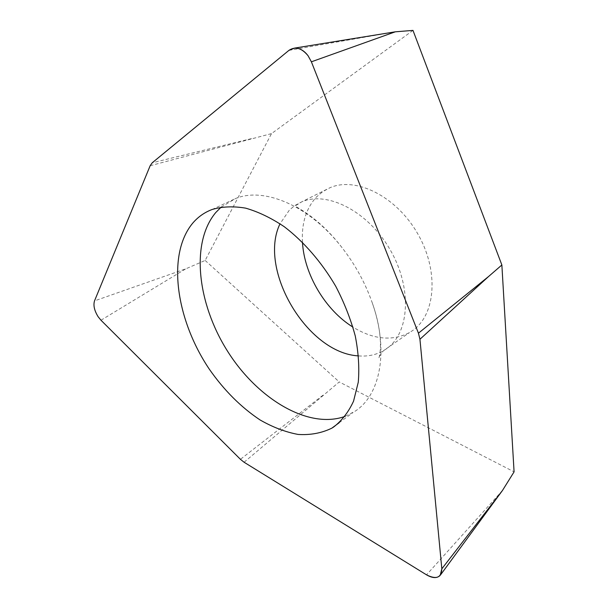 <?xml version="1.0" encoding="UTF-8"?>
<svg xmlns="http://www.w3.org/2000/svg" width="608" height="608" viewBox="0 0 608 608"><rect width="100%" height="100%" fill="white"/><g stroke="black" fill="none" stroke-linecap="round" stroke-linejoin="round"><path stroke-width="0.46" stroke-dasharray="3.04 2.28" d="M244.097 462.255L339.241 381.938L514.079 471.854M412.984 30.4L271.51 133.608L205.154 260.444L185.706 268.873L94.514 300.892M150.153 165.733L271.51 133.608M205.154 260.444L339.241 381.938M302.465 242.242C301.446 223.235 306.212 208.05 316.753 196.688L322.954 191.512L330.083 187.674C355.756 176.464 396.006 196.05 417.476 233.32C439.204 270.446 435.822 314.61 412.71 330.494L409.473 332.584C392.289 341.422 373.449 339.591 352.944 327.112M221.183 207.085L235.699 198.466C264.252 186.778 309.616 205.671 342.091 247.707C355.178 264.541 365.21 282.857 372.187 302.647C389.28 350.71 380.236 395.542 354.76 411.426L345.07 416.366M502.474 490.474L426.52 574.841M251.499 138.624L152.243 162.777M288.929 50.373L395.306 31.814M322.947 395.238L240.426 459.314M100.974 320.226L185.706 268.873M358.568 355.893C367.718 356.638 376.01 354.92 383.42 350.748L386.635 348.673C409.61 332.91 412.429 287.896 390.093 249.645C368.015 211.25 327.332 190.699 301.826 201.803L294.743 205.618L289.431 209.996L280.037 223.759M440.754 574.606L440.154 575.426M372.187 302.647C386.103 341.521 378.047 362.345 378.723 357.329L383.42 350.748L409.473 332.584M342.091 247.707C316.251 214.016 292.547 206.279 295.632 205.648L301.826 201.803L330.083 187.674M339.097 422.796L352.982 412.551M212.048 209.517L235.699 198.466"/><path stroke-width="0.91" d="M441.834 568.83L440.154 575.426C437.015 578.474 432.47 578.284 426.52 574.841L244.097 462.255L240.426 459.314L100.974 320.226L98.131 316.738C94.362 310.627 93.161 305.353 94.514 300.892L150.153 165.733L152.243 162.777L288.929 50.373L294.622 48.093C299.546 47.941 304.023 50.479 308.043 55.708L311.387 61.811L418.441 333.184L419.938 339.272L441.834 568.83C441.416 577.76 436.308 579.758 426.52 574.841L244.097 462.255L240.426 459.314L100.974 320.226L98.131 316.738C94.362 310.627 93.161 305.353 94.514 300.892L150.153 165.733L152.243 162.777L288.929 50.373C295.214 46.162 301.583 47.941 308.043 55.708L311.387 61.811L418.441 333.184L419.938 339.272L441.834 568.83L502.474 490.474L440.754 574.606M333.594 427.052C341.871 420.683 348.521 412.064 353.544 401.181L358.272 382.234C359.495 367.924 358.492 352.511 355.27 336.004C350.755 319.2 344.234 302.602 335.692 286.193C321.662 262.215 303.688 241.528 284.225 226.685C271.13 217.93 258.256 211.751 245.609 208.141C233.373 206.066 222.186 206.522 212.048 209.517C204.258 212.481 197.699 217.17 192.371 223.577C166.607 255.193 176.13 319.831 209.266 369.109C224.01 390.245 240.95 407.2 260.095 419.968C272.848 427.264 285.502 432.083 298.072 434.431C310.346 435.222 321.602 433.132 331.831 428.161L333.594 427.052M418.441 333.184L488.619 276.473L501.866 264.982L514.079 471.854L502.474 490.474M501.866 264.982L412.984 30.4L395.306 31.814L311.387 61.811M352.944 327.112C325.348 310.072 304.175 274.352 302.465 242.242M345.07 416.366C308.081 429.734 256.964 398.384 227.263 350.748C197.334 303.21 190.41 242.828 215.741 212.557L221.183 207.085M488.619 276.473L419.938 339.272M280.037 223.759C257.686 269.39 307.23 353.347 358.568 355.893M395.306 31.814L294.622 48.093M331.831 428.161L339.097 422.796"/></g></svg>
